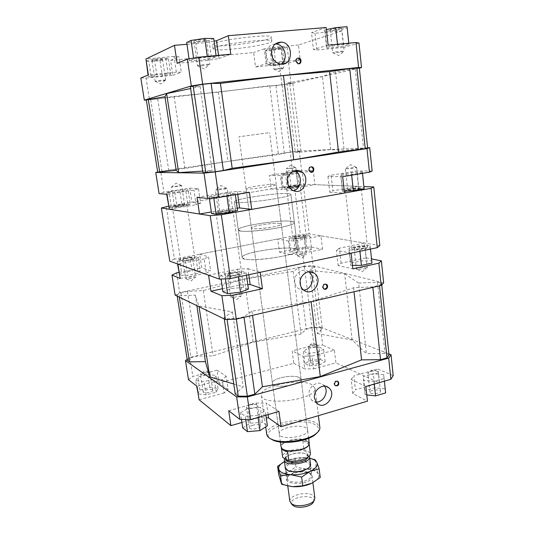 <?xml version="1.0" encoding="UTF-8"?>
<svg xmlns="http://www.w3.org/2000/svg" width="534" height="534" viewBox="0 0 534 534"><rect width="100%" height="100%" fill="white"/><g stroke="black" fill="none" stroke-linecap="round" stroke-linejoin="round"><path stroke-width="0.4" stroke-dasharray="2.67 2" d="M298.786 377.304C291.684 374.207 271.232 378.713 272.42 383.178C272.413 389.179 302.678 385.194 301.116 379.4L298.786 377.304C291.684 374.207 271.232 378.713 272.42 383.178C272.413 389.179 302.678 385.194 301.116 379.4L298.786 377.304M274.035 184.33C266.967 184.237 245.293 187.547 246.047 188.622C245.393 190.237 277.286 186.039 276.238 184.651L274.035 184.33M288.146 193.588C276.792 192.574 233.064 199.182 234.406 201.765C233.058 205.316 293.099 197.413 290.883 194.336L288.146 193.588C276.792 192.574 233.064 199.182 234.406 201.765C233.058 205.316 293.099 197.413 290.883 194.336L288.146 193.588M291.611 221.316C280.223 219.367 236.836 226.249 238.311 229.847C237.149 234.633 296.737 226.783 294.381 222.471L291.611 221.316M268.282 132.826L239.012 136.757L268.282 132.826M279.896 223.499C274.015 222.404 250.493 226.129 251.387 228.031C250.867 230.575 282.433 226.416 281.278 224.1L279.896 223.499L281.278 224.1C282.419 225.975 257.962 229.827 252.562 228.599L251.387 228.031C250.493 226.129 274.015 222.404 279.896 223.499M214.955 47.613L213.153 48.914C212.759 52.806 273.234 44.843 271.846 41.185C273.455 37.841 224.2 43.347 214.955 47.613M214.388 43.481L212.592 44.836C212.218 48.921 272.754 40.951 271.339 37.1C272.927 33.595 223.612 39.062 214.388 43.481M294.147 170.913C288.033 168.477 281.058 175.059 282.206 182.248C282.82 186.079 284.715 188.756 287.899 190.291L293.48 190.678M275.27 43.968C269.089 44.729 266.086 48.661 266.259 55.77C267.307 61.31 270.271 64.594 275.15 65.622L281.138 64.14M311.148 166.795C309.366 166.855 308.472 167.896 308.452 169.912L310.074 172.135L311.108 172.262M297.578 58.219C296.143 58.586 295.462 59.628 295.522 61.33L297.859 63.946L298.993 63.793M346.139 168.771L356.579 167.296C356.899 167.636 348.622 168.811 346.139 168.771M348.488 190.284C350.978 190.458 359.208 189.256 358.868 188.769C359.042 188.061 347.434 189.463 347.761 190.111L348.488 190.284M219.194 188.983L227.217 188.322C227.611 188.749 217.625 190.231 215.696 190.031L219.194 188.983M222.431 211.711L218.613 212.812C218.419 213.633 230.848 211.931 230.428 211.197C229.613 210.83 226.943 211.003 222.431 211.711M181.427 185.431L181.667 185.498C182.007 185.812 173.109 187.127 171.701 186.967L181.427 185.431M184.39 204.949C182.915 204.682 174.184 206.024 174.505 206.478C174.338 207.079 184.991 205.577 184.637 205.049L184.39 204.949M293.106 168.137L286.244 168.757L295.562 167.469L293.106 168.137M295.389 186.753L298.072 186.046C298.226 185.512 288.267 186.793 288.554 187.267L295.389 186.753M333.416 52.479L332.715 52.786C332.508 53.373 344.497 51.691 344.183 51.177L344.13 51.13C343.682 50.79 335.732 51.785 333.416 52.479M330.893 29.417L330.192 29.811C330.012 30.618 342.067 28.883 341.727 28.155C341.96 27.521 333.363 28.522 330.893 29.417M201.652 65.869C206.364 65.342 209.088 64.834 209.815 64.347L209.749 64.287C209.074 63.813 198.101 65.208 197.58 65.842L201.652 65.869M198.167 41.398C202.913 40.904 205.643 40.337 206.358 39.71C206.551 38.782 193.555 40.417 193.996 41.265L198.167 41.398M165.433 80.24L165.613 80.067C165.153 79.713 155.548 80.901 155.2 81.362L155.167 81.408C154.973 81.835 164.038 80.801 165.433 80.24M162.276 59.448L162.49 59.274C162.67 58.6 151.583 59.948 151.943 60.556C151.776 61.13 160.894 60.155 162.276 59.448M280.791 67.958L273.829 69.186C273.655 69.627 283.901 68.252 283.634 67.871L280.791 67.958M278.361 48.194L271.379 49.542C271.225 50.136 281.518 48.748 281.231 48.207L278.361 48.194M301.59 170.74L292.632 171.681L290.222 152.077L299.207 151.035L301.59 170.74L313.264 170.787L289.575 174.605L280.283 175.573L269.49 175.386L271.245 188.949L191.886 202.219L189.777 188.128L163.971 192.253L159.072 193.555M292.632 171.681L269.49 175.386M157.67 172.028L160.701 171.381L163.971 192.253M160.701 171.381L290.222 152.077M297.551 171.614L302.244 171.648L296.283 173.003L285.557 174.324L281.031 174.264L287.065 172.909L297.551 171.614L299.207 185.178L303.899 185.371L302.244 171.648M299.207 151.035L367.586 147.811M202.693 171.107L212.158 170.52L202.933 172.756M367.606 147.991L344.163 150.374L330.673 149.64L295.335 152.517L300.956 151.109L290.336 152.13L278.414 154.459L227.971 161.395L184.924 168.43L168.731 170.266L157.697 172.182M342.668 176.674L327.943 176.414L331.12 175.212L356.819 170.967L358.461 186.359L332.889 190.805L331.12 175.212M327.943 176.414L329.745 192.207L332.889 190.805M372.145 171.027L356.819 170.967M362.439 172.722L351.579 174.531L340.772 175.366L340.952 174.398L351.606 172.636L362.286 171.788L362.506 173.363M197.026 197.36L226.636 192.467L237.316 191.419L249.405 192.253M226.636 192.467L228.946 208.887L237.223 208.147M237.703 194.209L237.316 191.419M213.633 197.079L209.101 196.659L217.518 194.69L230.388 193.128L235.194 193.495L226.863 195.477L213.633 197.079L213.747 197.854M189.777 188.128L198.501 188.729L193.935 190.017L167.029 194.356M198.501 188.729L200.651 203.267L196.125 204.722L193.935 190.017M169.078 191.9L179.778 190.191L188.102 189.563L185.779 190.665L174.865 192.42L166.488 193.034L169.078 191.9L171.307 206.251L181.954 204.462L179.778 190.191M169.351 209.248L196.125 204.722M289.575 174.605L291.31 188.649L282.052 189.55L280.283 175.573M271.245 188.949L282.052 189.55M315.013 33.235L316.916 49.982L313.445 49.555L311.509 32.581L315.013 33.235L341.867 30.925L343.629 47.433L358.981 43.067M326.187 27.521L311.509 32.581M328.13 45.136L313.445 49.555M359.349 68.132L291.07 83.678L146.336 100.058M190.358 86.655L200.096 86.535L190.631 88.537M146.309 99.878L157.697 98.91L174.091 96.42L218.326 92.142L269.737 85.707L275.924 85.634L289.822 83.785L292.772 83.11L286.878 83.13L322.416 76.442L335.572 71.85L359.322 67.925M140.816 78.004L146.069 78.051L149.5 99.925M146.069 78.051L172.862 75.341L170.606 60.315L253.63 52.552L255.492 66.977L279.442 64.554L288.58 63.085L291.07 83.678M281.965 85.04L279.442 64.554M172.862 75.341L181.293 72.264L176.374 72.143L148.392 74.934M151.222 77.009L162.336 75.888L170.753 74.253L168.11 73.705L156.769 74.84L148.298 76.509L151.222 77.009L148.839 61.697L145.875 60.963M288.58 63.085L300.188 59.788L298.446 45.01L341.867 30.925M300.188 59.788L275.637 62.238L266.152 63.773L255.492 66.977M284.348 63.259L289.001 61.924L282.726 62.104L271.719 63.653L267.24 64.981L273.595 64.768L284.348 63.259L282.593 48.841L271.799 50.383L265.405 50.436L269.877 48.921L280.924 47.339L287.239 47.312L282.593 48.841M218.553 55.356L218.987 58.52L208.053 60.362L205.563 42.66L214.087 41.145M186.953 44.262L205.563 42.66M177.121 63.306L208.053 60.362M176.374 72.143L174.031 56.417L178.997 56.731L181.293 72.264M170.606 60.315L178.997 56.731M266.152 63.773L264.27 48.881L273.782 47.266L275.637 62.238M298.446 45.01L273.782 47.266M358.461 186.359L314.9 184.664L313.264 170.787M287.239 47.312L289.001 61.924M280.924 47.339L282.726 62.104M269.877 48.921L271.719 63.653M265.405 50.436L267.24 64.981M271.799 50.383L273.595 64.768M264.27 48.881L253.63 52.552M146.203 60.896L154.353 59.154L165.754 58.106L168.444 58.873L160.013 60.656L148.839 61.697M160.013 60.656L162.336 75.888M168.444 58.873L170.753 74.253M165.754 58.106L168.11 73.705M154.353 59.154L156.769 74.84M148.072 75.067L148.298 76.509M174.031 56.417L145.909 58.994M193.722 58.96L189.343 60.696L198.314 60.489L211.584 58.593L216.263 56.844L207.372 57.005L193.722 58.96L193.595 58.093M189.076 58.86L189.343 60.696M213.72 38.515L209.068 40.557L195.744 42.5L186.693 42.46M195.744 42.5L198.314 60.489M209.068 40.557L211.584 58.593M216.09 55.589L216.263 56.844M207.292 56.41L207.372 57.005M218.987 58.52L230.788 54.214M348.869 43.935L337.568 44.996L326.541 47.112L326.948 48.12L338.029 47.065L348.922 44.996L348.789 43.214M337.488 44.269L337.568 44.996M347.053 26.7L347.14 28.042L336.213 30.278L325.072 31.232L324.639 29.944L326.414 29.577M324.639 29.944L326.541 47.112M325.072 31.232L326.948 48.12M336.213 30.278L338.029 47.065M347.14 28.042L348.922 44.996M316.916 49.982L343.629 47.433M303.899 185.371L297.979 186.873L296.283 173.003M297.979 186.873L287.285 188.168L285.557 174.324M287.285 188.168L282.753 187.935L281.031 174.264M282.753 187.935L288.754 186.446L287.065 172.909M288.754 186.446L299.207 185.178M291.31 188.649L314.9 184.664M181.954 204.462L190.271 203.961L188.102 189.563M190.271 203.961L187.988 205.263L185.779 190.665M187.988 205.263L177.128 207.092L174.865 192.42M166.695 194.316L166.488 193.034M177.128 207.092L169.091 207.559M168.764 207.579L171.307 206.251M200.651 203.267L191.886 202.219M209.341 198.274L209.101 196.659M211.557 213.533L219.908 211.357L217.518 194.69M219.908 211.357L232.724 209.835L230.388 193.128M235.347 194.603L235.194 193.495M232.724 209.835L237.543 210.456M226.937 196.005L226.863 195.477M228.946 208.887L211.324 211.951M329.745 192.207L344.477 193.028M351.652 175.172L351.579 174.531M344.276 191.212L342.541 191.326L340.772 175.366M342.541 191.326L340.952 174.398M342.694 190.117L353.294 188.268L351.606 172.636M353.294 188.268L363.948 187.574L362.286 171.788M363.948 187.574L364.128 188.742M200.096 86.535L212.158 170.52M330.673 149.64L322.416 76.442M286.878 83.13L295.335 152.517M269.737 85.707L278.414 154.459M218.326 92.142L227.971 161.395M275.924 85.634L284.322 153.031M282.065 84.939L290.336 152.13M289.822 83.785L297.992 151.249M300.956 151.109L292.772 83.11M150.701 99.698L161.902 171.281M157.697 98.91L168.731 170.266M174.091 96.42L184.924 168.43M355.25 68.853L363.534 148.178M335.572 71.85L344.163 150.374M379.808 245.54L309.226 233.925L303.219 184.21L363.894 186.573M168.537 206.124L294.287 185.098L300.375 234.58L174.444 259.09L166.207 206.511M181.787 206.071L186.807 204.749C185.905 204.395 182.768 204.635 177.401 205.457L172.328 206.792C173.223 207.139 176.374 206.898 181.787 206.071M296.29 186.793L300.115 185.785C299.033 185.458 295.789 185.705 290.376 186.52L286.511 187.534C287.572 187.861 290.836 187.614 296.29 186.793M357.319 189.623L361.251 188.489C359.823 188.008 355.864 188.268 349.369 189.256L345.385 190.398C346.793 190.878 350.771 190.618 357.319 189.623M227.557 212.419C231.028 211.784 232.831 211.264 232.964 210.85C231.789 210.329 227.985 210.576 221.543 211.584C218.052 212.218 216.23 212.739 216.076 213.166C217.231 213.687 221.056 213.44 227.557 212.419M294.287 185.098L303.219 184.21M185.532 258.356C182.381 259.003 180.739 259.604 180.612 260.158C180.465 261.613 195.464 259.384 194.877 258.042C193.935 257.348 190.818 257.455 185.532 258.356M296.597 236.655C294.161 237.156 292.906 237.61 292.832 238.031C292.639 239.332 306.763 237.557 306.262 236.342C305.154 235.674 301.937 235.781 296.597 236.655M355.691 247.129C353.168 247.676 351.873 248.203 351.813 248.717C351.579 250.433 368.039 248.597 367.459 246.962C365.997 246 362.072 246.061 355.691 247.129M230.334 273.168C226.917 273.915 225.154 274.643 225.041 275.35C224.881 277.333 242.356 274.863 241.648 273.007C240.42 272 236.649 272.053 230.334 273.168M295.022 248.65C283.601 245.8 240.547 252.942 242.162 257.528C241.181 263.502 300.315 255.719 297.825 250.199L295.022 248.65M174.444 259.09L169.759 261.146M309.226 233.925L300.375 234.58M305.802 451.484C300.175 448.159 284.228 452.078 285.31 456.577C285.496 462.577 309.032 459.474 307.664 453.633L305.802 451.484M303.893 449.388L310.201 452.665L309.106 444.101L306.863 441.458L302.798 440.924L303.893 449.388C295.015 447.792 281.605 452.492 282.606 456.971M310.374 453.313L310.201 452.665M302.798 440.924L309.106 444.101M281.545 448.827L287.686 452.158M313.625 501.539C316.282 492.982 287.172 496.814 291.944 504.39M289.849 501.292C288.554 495.579 306.322 490.926 312.71 495.238L314.846 498.002M284.689 458.512C286.945 453.907 301.99 451.21 307.464 454.421L309.286 456.023M307.891 457.231L307.998 456.263L306.142 454.094C300.508 450.743 284.575 454.674 285.663 459.207M308.919 444.709L309.113 443.414L306.783 440.81C299.761 436.839 279.956 441.645 281.264 447.078L281.792 448.28M309.253 443.107L306.89 440.47C299.781 436.452 279.729 441.318 281.051 446.818M317.129 363.654L319.586 362.099C319.572 360.303 310.054 361.445 310.481 363.187C311.295 364.228 313.511 364.382 317.129 363.654M320.447 359.462L325.173 361.685L319.746 364.916L309.5 365.87L304.914 363.581L310.428 360.403L320.447 359.462L318.938 347.087L323.664 349.169L318.197 352.286L307.924 353.268L303.345 351.112L308.886 348.048L318.938 347.087M301.637 237.55C297.879 238.171 295.616 238.244 294.848 237.777C294.521 236.922 304.353 235.688 304.247 236.595L301.637 237.55M310.007 235.995L305.301 235.2L294.975 236.368L289.114 238.364L293.667 239.205L304.226 238.01L310.007 235.995L311.609 249.271L305.869 251.421L295.342 252.589L290.79 251.587L296.604 249.471L306.903 248.323L311.609 249.271M344.677 273.782L358.681 283.08L366.404 353.655L352.146 340.024L344.677 273.782L309.707 270.484L309.86 271.759M358.681 283.08L377.525 282.166L381.576 283.16L379.454 285.343L372.819 286.878L353.581 287.773L311.122 301.723M353.581 287.773L354.022 291.758M372.819 286.878L372.872 287.372M379.454 285.343L379.507 285.83M381.576 283.16L381.757 284.842M389.006 354.97L384.961 353.388L366.404 353.655M377.525 282.166L384.961 353.388M311.095 301.463L251.955 311.162L243.951 316.796L236.255 318.584L227.01 318.891L224.066 317.476L232.457 311.883L198.962 306.015L195.25 295.115L179.13 295.863L177.021 294.848L180.906 292.786L187.467 291.39L203.314 290.623L244.365 279.135L253.129 342.114L213.126 355.864L197.467 356.091L191.059 357.673L187.334 360.33M203.314 290.623L213.126 355.864M187.467 291.39L197.467 356.091M180.906 292.786L191.059 357.673M177.021 294.848L177.221 296.123M179.13 295.863L179.331 297.151M195.25 295.115L196.859 305.655M198.962 306.015L199.069 306.73M309.88 271.886L317.396 333.59L322.342 328.804L314.886 266.84L309.707 270.484M244.365 279.135L293.173 271.412L298.626 267.774L304.42 266.539L311.903 266.106L314.886 266.84M322.342 328.804L319.359 327.629L311.969 327.836L306.289 329.238L301.069 333.997L253.129 342.114M311.903 266.106L319.359 327.629M304.42 266.539L311.969 327.836M298.626 267.774L306.289 329.238M293.173 271.412L301.069 333.997M352.146 340.024L317.396 333.59M233.779 383.999L243.21 386.776L235.247 394.045M232.457 311.883L243.21 386.776M224.066 317.476L224.28 318.972M227.01 318.891L227.09 319.432M236.255 318.584L236.328 319.112M243.951 316.796L244.025 317.323M251.955 311.162L252.529 315.347M240.347 230.875L238.311 229.847C236.776 225.381 294.701 217.752 294.381 222.471C296.724 225.969 250.066 233.291 240.347 230.875M324.458 386.135L323.277 384.88C317.87 379.767 307.664 386.976 309.046 395.033L311.622 400.18L315.868 401.989M308.792 271.806L308.278 271.472C302.324 267.434 293.506 274.363 294.808 282.139C295.222 285.009 296.524 287.199 298.706 288.714L303.572 290.009M337.595 381.209C335.472 380.488 334.251 381.416 333.937 383.986L335.319 385.782M325.713 284.101C323.671 283.728 322.563 284.715 322.396 287.065L323.464 288.841L324.265 289.141M370.683 393.097C373.179 394.506 380.942 393.084 380.482 391.315C380.468 388.952 369.421 389.974 369.922 392.276L370.683 393.097M366.791 394.913L365.116 394.726L364.936 390.668L374.868 387.791L385.161 388.872L385.641 392.917M365.857 386.496L351.132 379.387L352.76 393.591L367.479 401.147M383.666 374.674L384.126 378.526L373.967 381.43L363.521 380.388L363.367 376.523L373.346 373.713L383.666 374.674L385.161 388.872M384.4 381.169L384.126 378.526M374.868 387.791L373.346 373.713M364.936 390.668L363.367 376.523M365.116 394.726L363.521 380.388M374.254 384.086L373.967 381.43M312.036 384.794C300.462 377.618 259.07 386.029 261.313 395.3C261.206 406.961 318.104 399.472 314.98 388.231L312.036 384.794M293.76 363.294L304.72 368.927L303.118 356.205L292.158 350.918L293.76 363.294L219 382.998L217.078 370.182L226.216 376.276L228.158 389.453L224.167 392.971L222.184 379.654L196.973 386.262M313.658 368.861L335.899 362.866L334.411 350.224L312.076 356.085L313.658 368.861L304.72 368.927M393.184 375.642L377.965 369.061L379.447 382.938L335.899 362.866M379.447 382.938L355.464 389.833L353.868 375.789L377.965 369.061M352.76 393.591L355.464 389.833M228.706 410.759L256.267 403.057L258.329 417.755L266.279 417.895M258.329 417.755L241.922 422.474M199.075 399.732L224.167 392.971M228.158 389.453L219 382.998M212.505 389.927C210.923 388.518 202.68 390.287 203.174 391.943C203.24 393.945 213.34 392.263 212.792 390.347L212.505 389.927M197.84 393.832L199.876 390.114L209.882 387.464L218.026 388.458L216.223 392.17L206.037 394.9L198.161 393.878M252.849 425.197C250.586 425.912 249.451 426.746 249.445 427.701C249.545 430.404 261.253 428.635 260.592 426.025C259.657 424.53 257.074 424.256 252.849 425.197M242.71 427.888L250.226 423.208L262.394 422.167L267.374 425.805M257.802 415.292L245.253 416.373L240.52 412.822L248.09 408.31L260.312 407.242L265.278 410.673L257.802 415.292L258.102 417.448M245.707 419.517L245.253 416.373M265.905 415.205L265.278 410.673M262.394 422.167L260.312 407.242M250.226 423.208L248.09 408.31M241.481 419.437L240.52 412.822M195.784 380.649L197.854 377.091L207.906 374.501L216.063 375.395L214.227 378.946L203.995 381.61L195.784 380.649L196.612 385.989M199.876 390.114L197.854 377.091M206.037 394.9L203.995 381.61M216.223 392.17L214.227 378.946M218.026 388.458L216.063 375.395M209.882 387.464L207.906 374.501M310.428 360.403L308.886 348.048M304.914 363.581L303.345 351.112M309.5 365.87L307.924 353.268M319.746 364.916L318.197 352.286M325.173 361.685L323.664 349.169M354.896 248.817L354.155 248.45C353.775 247.302 365.223 246.02 365.102 247.222C365.483 248.09 357.386 249.358 354.896 248.817M359.736 249.905L370.336 247.683L370.069 245.653L359.522 245.814L349.109 247.97L349.056 250.032L359.736 249.905L359.889 251.307M352.473 265.391L350.765 265.391L350.791 263.115L361.151 260.872L371.671 260.846L371.958 263.102M341.099 263.229L339.397 248.203L364.508 243.023L366.097 257.855L341.099 263.229L338.122 265.511L352.861 268.876M366.097 257.855L371.524 258.923M370.069 245.653L371.671 260.846M370.336 247.683L370.483 249.078M359.522 245.814L361.151 260.872M349.109 247.97L350.791 263.115M349.056 250.032L350.765 265.391M244.232 258.897L242.162 257.528C240.46 251.848 297.999 244.272 297.825 250.199C300.275 254.691 254.01 262.267 244.232 258.897M320.934 235.848L297.732 240.433L299.42 254.01L322.516 249.271L320.934 235.848L364.508 243.023M288.567 241.088L277.707 238.992L279.402 252.121L290.276 254.598L288.567 241.088L297.732 240.433M178.883 272.407L201.725 267.801L199.683 254.177L277.707 238.992M199.683 254.177L208.567 256.834L210.643 270.872L201.725 267.801M180.152 278.468L206.311 273.101L204.195 258.91L208.567 256.834M204.195 258.91L177.909 264.103M208.58 275.204L237.436 269.249L239.659 285.029L247.816 284.622M248.804 274.696L247.963 268.635L237.436 269.249M247.963 268.635L260.198 272.293M351.125 253.156L336.387 250.312L338.122 265.511M339.397 248.203L336.387 250.312M192.48 258.162L192.741 258.356C193.148 259.297 182.655 260.852 182.755 259.831C182.381 259.023 190.972 257.548 192.48 258.162M189.984 257.088L179.524 259.13L177.128 261.166L185.445 261.146L196.112 259.05L198.254 257.028L189.984 257.088L192.093 270.878L200.343 270.938L198.241 273.141L187.628 275.31L179.644 275.217M231.229 273.461C235.661 272.68 238.304 272.647 239.159 273.348C239.646 274.65 227.431 276.378 227.531 274.99C227.611 274.496 228.839 273.989 231.229 273.461M220.569 275.551L225.181 277.159L238.157 275.751L246.174 272.767L241.301 271.239L228.672 272.614L220.569 275.551L221.083 279.062M222.925 291.758L230.962 288.627L243.544 287.285L248.43 289.048M222.484 288.72L239.659 285.029M238.157 275.751L238.324 276.899M225.181 277.159L225.421 278.828M246.174 272.767L246.508 275.177M241.301 271.239L243.544 287.285M228.672 272.614L230.962 288.627M179.324 275.21L181.68 272.987L192.093 270.878M177.128 261.166L177.568 263.976M179.524 259.13L181.68 272.987M185.445 261.146L187.628 275.31M196.112 259.05L198.241 273.141M198.254 257.028L200.343 270.938M294.975 236.368L296.604 249.471M305.301 235.2L306.903 248.323M289.114 238.364L290.79 251.587M293.667 239.205L295.342 252.589M304.226 238.01L305.869 251.421M187.18 359.369L189.864 357.46L311.809 327.402L320.487 327.155L322.663 345.144L314.012 345.304L292.158 350.918M320.487 327.155L388.892 353.855M334.411 350.224L322.663 345.144M290.276 254.598L299.42 254.01M206.311 273.101L210.643 270.872M279.402 252.121L301.977 247.562L310.801 246.968L322.516 249.271M383.646 282.88L313.064 265.725L304.273 266.232L301.977 247.562M310.801 246.968L313.064 265.725M176.607 272.867L179.711 292.679L175.125 295.108M304.273 266.232L179.711 292.679M312.076 356.085L303.118 356.205M217.078 370.182L192.834 376.403L188.495 379.721M226.216 376.276L222.184 379.654M268.095 414.578L266.519 403.157L278.962 411.46M256.267 403.057L266.519 403.157M351.132 379.387L353.868 375.789M189.864 357.46L192.834 376.403M314.012 345.304L311.809 327.402M306.089 428.054C300.068 423.482 277.914 428.201 279.289 433.828C279.436 440.897 309.279 436.972 307.591 430.104L306.089 428.054M317.37 432.553C319.432 429.676 318.905 427.207 315.788 425.137C302.624 415.659 256.921 428.942 270.478 438.728M266.746 434.389C264.337 423.849 305.254 415.098 316.869 423.449L319.846 427.4M303.846 255.519L297.078 255.639C296.737 254.658 306.523 253.436 306.429 254.471L303.846 255.519M195.337 276.959L195.598 277.186L194.923 277.76L186.486 279.035L185.665 278.681C185.278 277.747 193.815 276.232 195.337 276.959M234.333 295.215C238.731 294.414 241.361 294.421 242.229 295.242L241.074 296.17L232.043 297.458L230.675 296.891C230.741 296.323 231.956 295.769 234.333 295.215M357.153 269.463L356.412 269.029C356.011 267.708 367.405 266.466 367.305 267.834L366.371 268.549L357.153 269.463M315.047 346.686C312.437 347.267 310.381 347.307 308.872 346.8L308.378 346.312L309.56 345.258L316.115 344.47L317.516 345.211L315.047 346.686M209.815 372.225L210.096 372.612C210.61 374.154 202.219 375.903 200.697 374.568L200.43 374.194L201.839 372.886L208.373 371.818L209.815 372.225M249.959 404.912L254.678 404.351C256.527 404.472 257.542 404.892 257.722 405.613C258.329 407.656 248.977 409.638 246.935 407.889L246.521 407.288C246.488 406.541 247.349 405.84 249.091 405.186L249.959 404.912M368.567 373.773L367.806 373.006L369.808 371.444L376.116 370.843L378.419 372.011C378.873 373.66 371.063 375.062 368.567 373.773M311.456 478.504C312.864 476.461 312.337 474.753 309.88 473.378C304.867 470.507 292.378 472.156 288.273 476.221C279.242 483.877 305.755 486.661 311.456 478.504M292.385 486.674C285.59 486.04 281.598 484.164 280.41 481.054C279.729 477.89 282.132 474.993 287.606 472.37C293.32 469.893 299.527 468.805 306.229 469.112C312.804 469.62 316.869 471.368 318.424 474.366C319.506 477.476 317.289 480.433 311.789 483.243L310.788 483.697M294.801 458.606L304.74 457.605C298.025 457.338 291.791 458.419 286.05 460.849L284.488 461.61L294.801 458.606L295.903 466.923L287.606 472.37L278.748 474.746M304.74 457.605L309.76 458.272L304.74 457.605M315.207 459.761L316.268 468.171L306.229 469.112L295.903 466.923M320.233 477.496L318.424 474.366L316.268 468.171M310.428 463.499C307.951 457.798 286.111 460.675 285.189 466.823M309.219 467.47L307.891 468.725C301.937 472.176 295.636 473.004 288.994 471.208L286.124 468.438C284.742 461.93 309.593 458.659 309.947 465.301L309.219 467.47M310.508 477.509C306.796 483.203 287.526 483.924 287.472 478.417L288.914 475.394C292.725 471.609 304.387 470.074 309.053 472.744L311.229 475.287L310.508 477.509M308.639 438.301L276.238 184.651M280.403 442.019L246.047 188.622M234.406 201.765L242.162 257.528L234.406 201.765M290.883 194.336L297.825 250.199L290.883 194.336M307.591 430.104L269.61 132.732M279.289 433.828L239.012 136.757M271.846 41.185L271.339 37.1M213.153 48.914L212.592 44.836M293.286 190.598L287.899 190.291M280.51 64.08L275.15 65.622M310.641 172.142L310.074 172.135M298.419 63.793L297.859 63.946M358.868 188.769L356.579 167.296M347.761 190.111L345.411 168.671M356.185 167.202L350.624 164.619L345.772 168.49M230.428 211.197L227.217 188.322M218.613 212.812L215.329 189.93M226.73 188.215L220.769 185.532L215.769 189.697M184.637 205.049L181.667 185.498M174.505 206.478L171.481 186.907M181.366 185.431L176.107 183.135L171.748 186.76M298.072 186.046L296.23 171.007M296.17 170.493L295.809 167.522M288.554 187.267L286.244 168.757M295.562 167.469L290.67 165.24L286.471 168.644M330.192 29.811L332.715 52.786M341.727 28.155L344.183 51.177M332.755 52.726L338.83 55.543L344.13 51.13M193.996 41.265L197.533 65.916M206.358 39.71L209.815 64.347M197.58 65.842L204.215 68.946L209.749 64.287M151.943 60.556L155.167 81.408M162.49 59.274L165.653 80.107M155.2 81.362L160.914 83.985L165.613 80.067M271.379 49.542L273.829 69.186M281.231 48.207L283.634 67.871M273.855 69.146L279.108 71.576L283.601 67.838M241.648 273.007L232.964 210.85M225.041 275.35L216.076 213.166M367.459 246.962L361.251 188.489M351.813 248.717L345.385 190.398M306.262 236.342L300.115 185.785M292.832 238.031L286.511 187.534M194.877 258.042L186.807 204.749M180.612 260.158L172.328 206.792M312.884 482.689L310.661 465.308M287.786 486.02L285.436 468.625M309.186 444.021L309.113 443.414M281.351 447.686L281.264 447.078M307.998 456.263L307.664 453.633M285.643 459.046L285.31 456.577M261.313 395.3L265.705 426.88M314.98 388.231L318.391 415.666M297.745 255.953L302.09 257.822L305.855 254.945M294.848 237.777L297.078 255.639M304.247 236.595L306.429 254.471M186.486 279.035L191.085 280.851L194.923 277.76M182.755 259.831L185.665 278.681M192.741 258.356L195.598 277.186M232.043 297.458L236.936 299.447L241.074 296.17M227.531 274.99L230.675 296.891M239.159 273.348L242.229 295.242M357.473 269.523L362.199 271.612L366.371 268.549M354.155 248.45L356.412 269.029M365.102 247.222L367.305 267.834M316.115 344.47L312.617 343.108L309.56 345.258M319.586 362.099L317.516 345.211M310.481 363.187L308.378 346.312M208.373 371.818L204.842 370.616L201.839 372.886M212.792 390.347L210.096 372.612M203.174 391.943L200.43 374.194M254.678 404.351L251.668 403.237L249.091 405.186M260.592 426.025L257.722 405.613M249.445 427.701L246.521 407.288M376.116 370.843L372.785 369.475L369.808 371.444M380.482 391.315L378.419 372.011M369.922 392.276L367.806 373.006M324.031 289.014L323.464 288.841M335.259 385.735L334.684 385.441M309.4 271.759L308.278 271.472M304.113 290.403L298.706 288.714M326.161 386.402L323.277 384.88M317.049 403.344L311.622 400.18M307.891 468.725L308.518 468.044M288.994 471.208L288.213 470.714M311.229 475.287L309.947 465.301M287.472 478.417L286.124 468.438M288.914 475.394L288.273 476.221M309.053 472.744L309.88 473.378"/><path stroke-width="0.8" d="M293.48 190.678C302.124 188.736 302.838 173.757 294.374 170.993L294.147 170.913M287.539 182.434C286.358 175.032 293.647 168.323 299.854 171.02C311.502 175.012 304.46 195.985 293.286 190.598C290.069 189.043 288.153 186.319 287.539 182.434M281.138 64.14C288.787 59.321 284.909 44.249 275.864 43.995L275.27 43.968M271.519 54.067C271.419 46.511 274.663 42.533 281.258 42.119C294.047 42.687 293.186 66.303 280.51 64.08C275.577 63.025 272.58 59.688 271.519 54.067M311.108 172.262C313.758 170.76 313.925 168.978 311.616 166.908L311.148 166.795M309.019 169.919C309.119 167.616 310.174 166.615 312.19 166.908C315.207 167.87 313.578 173.383 310.641 172.142L309.019 169.919M298.993 63.793C301.209 61.57 300.922 59.708 298.146 58.206L297.578 58.219M296.09 61.17C296.076 59.147 296.951 58.106 298.713 58.046C301.97 58.286 301.663 64.347 298.419 63.793L296.09 61.17M211.324 211.951L199.496 214.014L169.351 209.248L167.029 194.356L159.072 193.555L155.741 172.442L157.67 172.028M367.586 147.811L369.742 147.704L366.991 148.579L215.215 171.881L204.015 173.109L155.741 172.442M190.631 88.537L166.628 93.597L164.946 96.747L146.309 99.878L157.697 172.182L176.193 170.353L178.656 172.595L202.693 171.107M365.249 148.732L367.606 147.991L359.322 67.925L349.717 68.526L329.611 71.596L283.427 75.581L220.429 83.384L211.11 83.417L202.793 84.312L190.358 86.655L202.933 172.756L215.282 171.748L223.366 170.506L232.177 168.303L293.74 159.759L338.529 152.03L365.249 148.732L356.825 67.765M199.496 214.014L197.026 197.36L207.706 198.434L218.853 197.36L215.215 171.881M204.015 173.109L207.706 198.434M218.853 197.36L249.405 192.253L251.714 209.381L344.477 193.028L342.668 176.674L369.441 172.202L372.145 171.027L369.742 147.704M237.223 208.147L239.592 207.933L237.703 194.209M251.714 209.381L239.592 207.933M202.686 84.178L358.588 67.444L361.511 67.638L358.981 43.067L356.011 42.54L328.13 45.136L326.187 27.521L228.292 35.691L230.788 54.214L198.835 57.198L187.401 59.147L191.312 85.961L202.686 84.178L198.835 57.198M356.011 42.54L358.588 67.444M146.336 100.058L144.313 100.138L191.312 85.961M361.511 67.638L359.349 68.132M144.313 100.138L140.816 78.004L148.392 74.934L145.909 58.994L174.458 45.337L186.953 44.262M218.553 55.356L216.53 40.711L214.087 41.145M187.401 59.147L177.121 63.306L174.458 45.337M366.991 148.579L369.441 172.202M148.072 75.067L146.203 60.896M189.076 58.86L186.693 42.46L191.045 40.424L193.595 58.093M191.045 40.424L204.756 38.421L213.72 38.515L216.09 55.589M204.756 38.421L207.292 56.41M216.53 40.711L228.292 35.691M326.414 29.577L335.692 27.655L347.053 26.7L348.789 43.214M335.692 27.655L337.488 44.269M169.091 207.559L166.695 194.316M235.347 194.603L237.543 210.456L229.28 212.659L216.103 214.221L211.557 213.533L209.341 198.274M216.103 214.221L213.747 197.854M229.28 212.659L226.937 196.005M362.506 173.363L364.128 188.742L353.321 190.645L351.652 175.172M353.321 190.645L344.276 191.212M220.429 83.384L232.177 168.303M283.427 75.581L293.74 159.759M211.11 83.417L223.366 170.506M202.793 84.312L215.282 171.748M193.141 85.814L205.784 172.789M166.628 93.597L178.656 172.595M164.946 96.747L176.193 170.353M148.265 99.291L159.713 172.208M349.717 68.526L358.314 149.794M329.611 71.596L338.529 152.03M219.474 279.149L169.759 261.146L161.355 207.98L210.222 215.709L219.474 279.149L230.454 278.554L377.258 247.656L371.11 188.328L221.336 214.735L210.222 215.709M230.454 278.554L221.336 214.735M377.258 247.656L379.808 245.54L373.78 186.953L363.894 186.573M168.537 206.124L161.355 207.98M373.78 186.953L371.11 188.328M288.847 460.842L282.706 457.411L281.545 448.827C282.052 449.555 284.095 450.663 287.686 452.158L288.847 460.842C297.792 462.571 311.476 457.718 310.374 453.313L309.186 444.021M281.351 447.686L282.706 457.411M291.944 504.39L293.293 505.691C297.765 508.929 310.681 506.853 313.158 502.507L313.625 501.539M312.884 482.689L314.846 498.002L314.206 500.345C311.429 505.224 296.824 507.567 291.798 503.929L289.849 501.292L287.786 486.02M309.286 456.023L309.58 456.884C311.148 463.565 284.509 467.07 284.295 460.215L284.689 458.512M285.643 459.046L285.663 459.207C285.73 464.667 306.589 462.831 307.891 457.231M281.792 448.28L282.299 448.82C286.504 453.199 305.635 450.683 308.559 445.363L308.919 444.709M280.403 442.019L281.051 446.818L282.099 448.58C286.351 453.012 305.735 450.462 308.692 445.082L309.253 443.107L308.639 438.301M311.122 301.723L320.287 376.537L361.571 359.876L380.515 359.656L387.003 357.88L389.006 354.97L381.757 284.842M354.022 291.758L361.571 359.876M372.872 287.372L380.515 359.656M379.507 285.83L387.003 357.88M177.221 296.123L187.334 360.33L189.49 361.845L205.416 361.665L209.755 376.924L233.779 383.999M179.331 297.151L189.49 361.845M196.859 305.655L205.416 361.665M199.069 306.73L209.755 376.924M224.28 318.972L235.247 394.045L238.231 396.148L247.342 396.201L254.838 394.145L262.421 386.81L320.287 376.537M227.09 319.432L238.231 396.148M236.328 319.112L247.342 396.201M244.025 317.323L254.838 394.145M252.529 315.347L262.421 386.81M315.868 401.989C323.177 402.93 329.164 391.849 324.458 386.135M303.572 290.009C311.929 289.909 315.834 276.318 308.792 271.806M335.319 385.782C338.196 385.401 338.977 383.893 337.662 381.263L337.595 381.209M324.265 289.141C327.135 288.333 327.696 286.698 325.954 284.228L325.713 284.101M384.4 381.169L385.641 392.917L375.529 395.894L366.791 394.913M334.504 384.28C334.851 381.65 336.093 380.742 338.236 381.55C339.444 384.747 338.456 386.142 335.259 385.735L334.504 384.28M314.453 398.137C313.064 389.98 323.384 382.651 328.844 387.824C337.475 394.499 324.972 411.046 317.049 403.344L314.453 398.137M250.606 419.604L247.369 396.956L236.629 396.882L239.913 419.41L250.606 419.604L278.962 411.46L281.017 426.719L367.479 401.147L365.857 386.496L390.888 379.307L393.184 375.642L391.035 354.696L388.692 358.114L390.888 379.307M388.692 358.114L247.369 396.956M375.529 395.894L374.254 384.086M281.017 426.719L268.555 417.935L268.095 414.578M266.279 417.895L268.555 417.935M241.922 422.474L230.915 425.638L228.706 410.759L239.913 419.41M236.629 396.882L185.472 360.584L188.495 379.721L196.973 386.262L199.075 399.732L230.915 425.638M198.161 393.878L196.612 385.989M265.905 415.205L267.374 425.805L259.951 430.598L247.456 431.646L242.71 427.888L241.481 419.437M247.456 431.646L245.707 419.517M259.951 430.598L258.102 417.448M370.483 249.078L371.958 263.102L361.411 265.405L352.473 265.391M378.86 263.169L352.861 268.876L351.125 253.156L260.198 272.293L262.414 288.727L232.837 295.222L221.884 295.716L225.348 319.486L236.255 319.125L381.169 285.443L383.646 282.88L381.383 260.866L378.86 263.169L381.169 285.443M371.524 258.923L381.383 260.866M359.889 251.307L361.411 265.405M221.884 295.716L210.957 291.204L208.58 275.204L177.909 264.103L180.152 278.468L171.961 275.083L176.607 272.867L178.883 272.407M225.348 319.486L175.125 295.108L171.961 275.083M246.508 275.177L248.43 289.048L240.48 292.231L227.551 293.6L222.925 291.758L221.083 279.062M247.816 284.622L250.152 284.502L262.414 288.727M210.957 291.204L222.484 288.72M250.152 284.502L248.804 274.696M238.324 276.899L240.48 292.231M225.421 278.828L227.551 293.6M177.568 263.976L179.644 275.217M388.892 353.855L391.035 354.696M322.963 287.232C323.203 284.715 324.392 283.768 326.528 284.388C329.144 285.857 326.521 290.723 324.031 289.014L322.963 287.232M300.175 283.741C298.873 275.858 307.798 268.829 313.805 272.907C324.038 278.588 313.718 297.278 304.113 290.403C301.91 288.867 300.595 286.651 300.175 283.741M236.255 319.125L232.837 295.222M185.472 360.584L187.18 359.369M270.478 438.728L273.435 440.35C283.154 444.689 306.67 441.591 314.933 434.883L317.37 432.553M318.391 415.666L319.846 427.4C320.08 429.463 318.791 431.559 315.994 433.701C307.277 440.777 282.353 444.061 272.1 439.482C268.842 438.134 267.06 436.438 266.746 434.389L265.705 426.88M310.788 483.697C305.054 486.047 298.92 487.041 292.385 486.674L302.791 485.806L311.789 483.243L320.233 477.496L319.145 468.865L310.254 471.288L301.643 477.056L302.791 485.806M301.643 477.056L290.783 474.706L280.483 475.64L277.587 466.309L278.748 474.746L281.672 484.298L292.385 486.674M280.483 475.64L281.672 484.298M277.587 466.309L284.488 461.61C280.05 464.033 278.154 466.603 278.795 469.306C279.976 472.316 283.975 474.119 290.783 474.706C297.839 475.04 304.327 473.898 310.254 471.288C315.788 468.545 318.017 465.661 316.942 462.651L319.145 468.865M309.76 458.272L315.207 459.761L316.942 462.651C315.988 460.642 313.591 459.187 309.76 458.279M285.189 466.823C284.856 468.438 285.864 469.733 288.213 470.714C295.349 472.637 302.124 471.749 308.518 468.044L309.94 466.696L310.428 463.499M299.854 171.02L294.374 170.993M281.258 42.119L275.864 43.995M312.19 166.908L311.616 166.908M298.713 58.046L298.146 58.206M296.23 171.007L296.17 170.493M313.158 502.507L314.206 500.345M292.652 505.211L291.077 503.388M310.661 465.308L309.58 456.884M285.436 468.625L284.295 460.215M314.933 434.883L315.994 433.701M273.435 440.35L272.1 439.482M326.528 284.388L325.954 284.228M338.236 381.55L337.662 381.263M313.805 272.907L309.4 271.759M328.844 387.824L326.161 386.402"/></g></svg>

